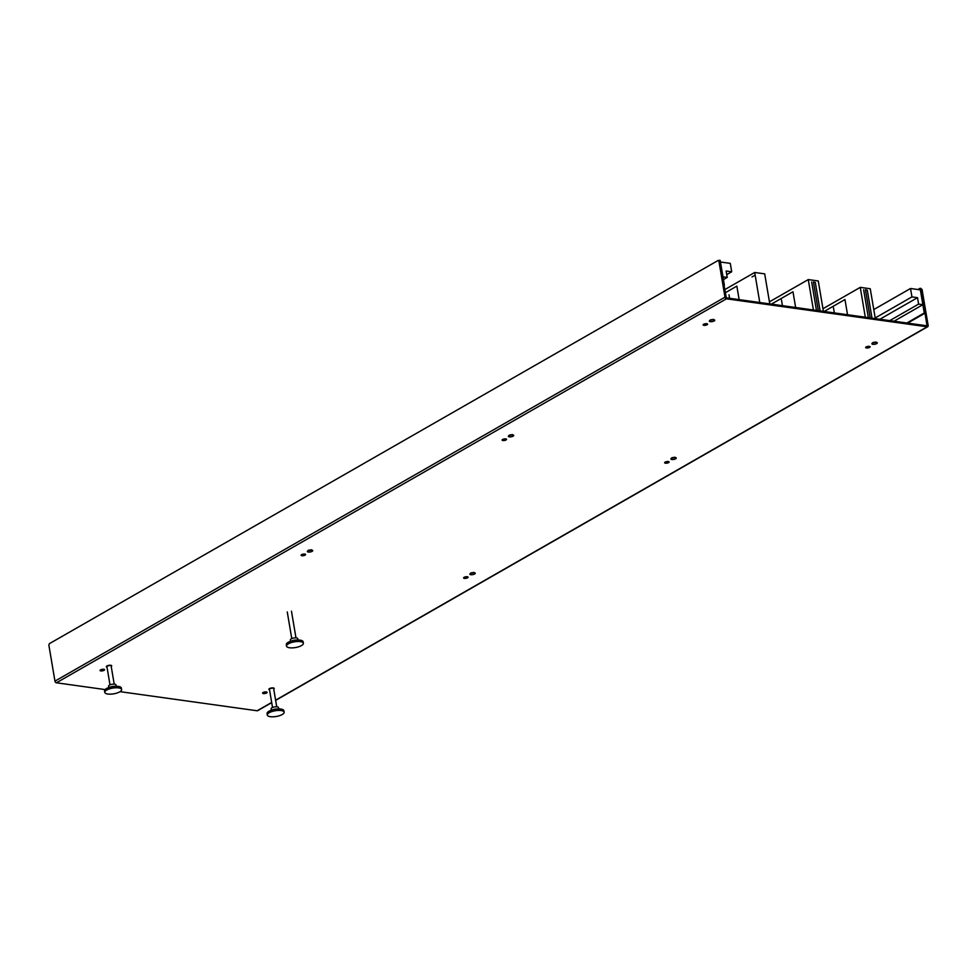 <?xml version="1.0" encoding="UTF-8"?>
<svg xmlns="http://www.w3.org/2000/svg" width="977" height="977" viewBox="0 0 977 977"><rect width="100%" height="100%" fill="white"/><g stroke="black" fill="none" stroke-linecap="round" stroke-linejoin="round"><path stroke-width="1.47" d="M105.101 689.579L56.422 682.789A1.6 1.099 60.2 0 1 54.956 681.14L48.85 645.064L49.351 643.684L718.058 260.493L718.901 261.091L724.995 297.167A1.6 1.099 -119.8 0 0 726.473 298.815L927.185 326.794A1.6 1.099 -119.8 0 0 928.15 325.488L922.044 289.412L920.957 288.765M718.901 261.091L719.707 261.201L726.302 297.838L927.014 325.805L921.238 289.29L922.044 289.412M718.058 260.493L719.377 260.309L719.499 261.054M719.707 261.201L718.877 260.603M266.452 691.96A2.272 0.769 -9.6 0 1 263.253 692.571A2.272 0.769 -9.6 0 1 263.057 692.534M467.47 576.772A2.272 0.769 -9.6 0 1 464.258 577.383A2.272 0.769 -9.6 0 1 464.075 577.346M668.488 461.584A2.272 0.769 -9.6 0 1 665.276 462.194A2.272 0.769 -9.6 0 1 665.081 462.158M869.506 346.395A2.272 0.769 -9.6 0 1 866.294 347.006A2.272 0.769 -9.6 0 1 866.098 346.969M706.982 323.741A2.272 0.769 -9.6 0 1 703.77 324.352A2.272 0.769 -9.6 0 1 703.574 324.315M505.964 438.929A2.272 0.769 -9.6 0 1 502.752 439.54A2.272 0.769 -9.6 0 1 502.569 439.503M304.946 554.118A2.272 0.769 -9.6 0 1 301.746 554.728A2.272 0.769 -9.6 0 1 301.551 554.692M103.941 669.306A2.272 0.769 -9.6 0 1 100.729 669.917A2.272 0.769 -9.6 0 1 100.533 669.892M271.704 702.634L257.684 710.67A1.6 1.099 60.2 0 1 257.134 710.767L120.049 691.655M266.269 691.924A2.272 0.769 170.4 0 0 263.827 692.192A2.272 0.769 170.4 0 0 262.605 693.12A2.272 0.769 170.4 0 0 263.411 693.56A2.272 0.769 170.4 0 0 265.854 693.291A2.272 0.769 170.4 0 0 267.075 692.363A2.272 0.769 170.4 0 0 266.269 691.924M467.275 576.735A2.272 0.769 170.4 0 0 464.844 577.004A2.272 0.769 170.4 0 0 463.623 577.932A2.272 0.769 170.4 0 0 464.429 578.372A2.272 0.769 170.4 0 0 466.872 578.103A2.272 0.769 170.4 0 0 468.093 577.175A2.272 0.769 170.4 0 0 467.275 576.735M668.292 461.547A2.272 0.769 170.4 0 0 665.862 461.816A2.272 0.769 170.4 0 0 664.629 462.744A2.272 0.769 170.4 0 0 665.447 463.183A2.272 0.769 170.4 0 0 667.877 462.915A2.272 0.769 170.4 0 0 669.098 461.987A2.272 0.769 170.4 0 0 668.292 461.547M869.31 346.359A2.272 0.769 170.4 0 0 866.868 346.627A2.272 0.769 170.4 0 0 865.646 347.556A2.272 0.769 170.4 0 0 866.465 347.983A2.272 0.769 170.4 0 0 868.895 347.714A2.272 0.769 170.4 0 0 870.116 346.798A2.272 0.769 170.4 0 0 869.31 346.359M703.941 325.341A2.272 0.769 170.4 0 0 706.371 325.072A2.272 0.769 170.4 0 0 707.592 324.144A2.272 0.769 170.4 0 0 706.786 323.705A2.272 0.769 170.4 0 0 704.344 323.973A2.272 0.769 170.4 0 0 703.122 324.901A2.272 0.769 170.4 0 0 703.941 325.341M502.923 440.529A2.272 0.769 170.4 0 0 505.365 440.261A2.272 0.769 170.4 0 0 506.587 439.332A2.272 0.769 170.4 0 0 505.768 438.893A2.272 0.769 170.4 0 0 503.338 439.161A2.272 0.769 170.4 0 0 502.117 440.09A2.272 0.769 170.4 0 0 502.923 440.529M301.905 555.718A2.272 0.769 170.4 0 0 304.348 555.449A2.272 0.769 170.4 0 0 305.569 554.521A2.272 0.769 170.4 0 0 304.763 554.081A2.272 0.769 170.4 0 0 302.32 554.35A2.272 0.769 170.4 0 0 301.099 555.278A2.272 0.769 170.4 0 0 301.905 555.718M100.9 670.906A2.272 0.769 170.4 0 0 103.33 670.637A2.272 0.769 170.4 0 0 104.551 669.721A2.272 0.769 170.4 0 0 103.745 669.282A2.272 0.769 170.4 0 0 101.303 669.55A2.272 0.769 170.4 0 0 100.081 670.466A2.272 0.769 170.4 0 0 100.9 670.906M924.266 312.994L925.085 313.116L920.896 288.398L920.09 288.288L924.266 312.994L906.827 322.996M907.633 323.106L925.085 313.116M917.916 289.534L920.09 288.288M873.78 309.562L910.527 288.496L920.358 289.864L922.862 304.69L918.6 304.103L917.513 297.68L911.944 296.898L910.527 288.496M875.197 317.952L911.944 296.898M889.778 320.615L918.6 304.103M879.886 319.235L917.513 297.68M922.862 304.69L894.04 321.213M723.737 285.052L724.372 285.137L720.183 260.419L719.377 260.309M731.712 271.777L726.143 271.008L727.23 277.431L722.968 276.833L720.452 262.007L730.283 263.375L731.712 271.777L726.754 274.622M727.23 277.431L723.432 279.605M759.776 302.504L754.708 272.473L724.543 289.754M739.137 299.621L736.853 286.114L725.068 292.868M769.778 303.896L764.698 273.865L754.708 272.473M755.16 275.16L752.009 276.943M813.438 281.962L815.319 282.487L813.438 281.962A2.137 1.368 97.9 0 1 813.499 282.231L818.311 310.662M769.424 301.844L808.272 279.581L818.274 280.973L823.416 311.37M808.272 279.581L813.414 309.978M771.403 304.116L792.982 291.757L795.644 307.499M865.427 289.742L867.307 290.267L865.427 289.742A2.137 1.368 97.9 0 1 865.488 290.01L870.202 317.891M822.964 308.732L860.261 287.36L870.251 288.752L875.307 318.6M860.261 287.36L865.304 317.207M824.148 311.468L844.971 299.536L847.535 314.728M270.36 716.691A8.537 2.907 -9.6 0 1 267.307 715.042A8.537 2.907 -9.6 0 1 271.911 711.561A8.537 2.907 -9.6 0 1 281.083 710.548A8.537 2.907 -9.6 0 1 284.136 712.196A8.537 2.907 -9.6 0 1 279.532 715.677A8.537 2.907 -9.6 0 1 270.36 716.691M284.136 712.196L283.88 710.706A8.537 2.907 170.4 0 0 280.826 709.058A8.537 2.907 170.4 0 0 278.042 708.948A8.537 2.907 170.4 0 0 271.997 709.974A8.537 2.907 170.4 0 0 267.063 713.552L267.307 715.042M271.997 709.974L273.658 709.461A3.737 1.27 -9.6 0 1 276.308 709.009L278.042 708.948M278.714 708.936L278.482 707.556A3.737 1.27 170.4 0 0 277.15 706.835A3.737 1.27 170.4 0 0 273.133 707.275A3.737 1.27 170.4 0 0 271.118 708.801L271.35 710.181M107.836 694.036A8.537 2.907 -9.6 0 1 104.783 692.388A8.537 2.907 -9.6 0 1 109.387 688.907A8.537 2.907 -9.6 0 1 118.559 687.893A8.537 2.907 -9.6 0 1 121.612 689.542A8.537 2.907 -9.6 0 1 117.008 693.023A8.537 2.907 -9.6 0 1 107.836 694.036M121.612 689.542L121.356 688.064A8.537 2.907 170.4 0 0 118.315 686.416A8.537 2.907 170.4 0 0 115.518 686.294A8.537 2.907 170.4 0 0 109.473 687.319A8.537 2.907 170.4 0 0 104.539 690.91L104.783 692.388M109.473 687.319L111.134 686.807A3.737 1.27 -9.6 0 1 113.784 686.355L115.518 686.294M116.19 686.281L115.958 684.901A3.737 1.27 170.4 0 0 114.627 684.181A3.737 1.27 170.4 0 0 110.609 684.633A3.737 1.27 170.4 0 0 108.606 686.147L108.838 687.527M289.607 647.763A8.537 2.907 -9.6 0 1 286.554 646.115A8.537 2.907 -9.6 0 1 291.158 642.634A8.537 2.907 -9.6 0 1 300.33 641.62A8.537 2.907 -9.6 0 1 303.383 643.269A8.537 2.907 -9.6 0 1 298.779 646.75A8.537 2.907 -9.6 0 1 289.607 647.763M303.383 643.269L303.126 641.791A8.537 2.907 170.4 0 0 300.073 640.143A8.537 2.907 170.4 0 0 297.289 640.02A8.537 2.907 170.4 0 0 291.231 641.046A8.537 2.907 170.4 0 0 286.31 644.637L286.554 646.115M291.231 641.046L292.905 640.533A3.737 1.27 -9.6 0 1 295.555 640.082L297.289 640.02M297.961 640.008L297.729 638.64A3.737 1.27 170.4 0 0 296.397 637.92A3.737 1.27 170.4 0 0 292.379 638.36A3.737 1.27 170.4 0 0 290.364 639.886L290.596 641.254M729.587 298.29L729.001 294.785M782.443 305.654L781.478 299.915M834.334 312.896L833.454 307.694M54.956 681.14L724.995 297.167M726.473 298.815L56.422 682.789M257.134 710.767L271.667 702.439M275.612 700.179L927.185 326.794M273.743 689.115A2.723 0.928 170.4 0 0 273.401 687.955A2.723 0.928 170.4 0 0 273.255 687.93A2.723 0.928 170.4 0 0 269.603 688.541A2.723 0.928 170.4 0 0 269.53 689.823M470.841 574.696A2.723 0.928 170.4 0 0 474.566 574.036A2.723 0.928 170.4 0 0 474.407 572.754A2.723 0.928 170.4 0 0 474.26 572.73A2.723 0.928 170.4 0 0 470.548 573.389A2.723 0.928 170.4 0 0 470.706 574.671A2.723 0.928 170.4 0 0 470.841 574.696M671.858 459.508A2.723 0.928 170.4 0 0 675.583 458.848A2.723 0.928 170.4 0 0 675.425 457.566A2.723 0.928 170.4 0 0 675.278 457.541A2.723 0.928 170.4 0 0 671.565 458.201A2.723 0.928 170.4 0 0 671.712 459.483A2.723 0.928 170.4 0 0 671.858 459.508M872.876 344.307A2.723 0.928 170.4 0 0 876.589 343.66A2.723 0.928 170.4 0 0 876.442 342.377A2.723 0.928 170.4 0 0 876.296 342.353A2.723 0.928 170.4 0 0 872.571 343.012A2.723 0.928 170.4 0 0 872.73 344.283A2.723 0.928 170.4 0 0 872.876 344.307M713.772 319.699A2.723 0.928 170.4 0 0 713.613 319.687A2.723 0.928 170.4 0 0 709.925 320.432A2.723 0.928 170.4 0 0 710.352 321.665A2.723 0.928 170.4 0 0 710.511 321.677A2.723 0.928 170.4 0 0 714.199 320.932A2.723 0.928 170.4 0 0 713.772 319.699M512.754 434.887A2.723 0.928 170.4 0 0 512.607 434.875A2.723 0.928 170.4 0 0 508.919 435.62A2.723 0.928 170.4 0 0 509.335 436.853A2.723 0.928 170.4 0 0 509.493 436.866A2.723 0.928 170.4 0 0 513.181 436.121A2.723 0.928 170.4 0 0 512.754 434.887M311.748 550.088A2.723 0.928 170.4 0 0 311.59 550.063A2.723 0.928 170.4 0 0 307.902 550.808A2.723 0.928 170.4 0 0 308.329 552.042A2.723 0.928 170.4 0 0 308.476 552.066A2.723 0.928 170.4 0 0 312.164 551.321A2.723 0.928 170.4 0 0 311.748 550.088M111.219 666.461A2.723 0.928 170.4 0 0 110.731 665.276A2.723 0.928 170.4 0 0 110.572 665.252A2.723 0.928 170.4 0 0 107.018 665.923A2.723 0.928 170.4 0 0 107.018 667.181M926.66 325.756L927.332 325.365M471.17 573.218L473.698 572.778M672.188 458.018L674.716 457.59M873.194 342.829L875.722 342.402M710.67 320.175L713.21 319.748M509.664 435.363L512.192 434.936M308.647 550.564L311.175 550.136M811.655 281.974L816.454 310.393M820.118 310.906L815.319 282.487M863.644 289.766L868.358 317.635M872.009 318.148L867.307 290.267M275.648 700.375L927.723 326.697M269.676 688.675L272.925 688.003M470.804 572.949L473.955 572.412M671.822 457.749L674.973 457.224M872.827 342.561L875.99 342.023M710.316 319.906L713.466 319.381M509.298 435.107L512.449 434.57M308.28 550.295L311.431 549.758M107.152 666.021L110.401 665.349M272.522 707.507L269.347 688.7M276.735 706.798L273.548 687.979M109.998 684.853L106.823 666.045M114.211 684.144L111.024 665.337M291.769 638.579L287.262 611.944M295.982 637.871L291.476 611.223"/></g></svg>
